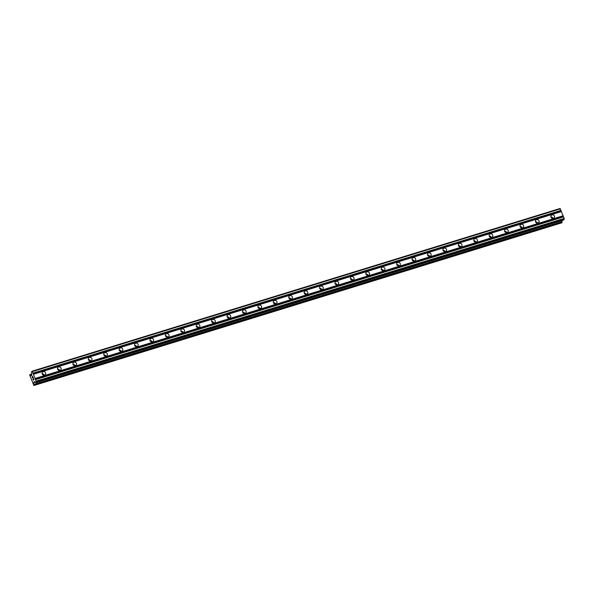 <?xml version="1.0" encoding="UTF-8"?>
<svg xmlns="http://www.w3.org/2000/svg" width="594" height="594" viewBox="0 0 594 594"><rect width="100%" height="100%" fill="white"/><g stroke="black" fill="none" stroke-linecap="round" stroke-linejoin="round"><path stroke-width="0.89" d="M553.356 218.325A1.908 1.76 -147.2 0 1 551.076 215.577A1.908 1.76 -147.2 0 1 554.098 215.54A1.908 1.76 -147.2 0 1 553.356 218.325M537.941 223.077A1.908 1.76 -147.2 0 1 535.654 220.329A1.908 1.76 -147.2 0 1 538.676 220.292A1.908 1.76 -147.2 0 1 537.941 223.077M522.52 227.829A1.908 1.76 -147.2 0 1 520.24 225.081A1.908 1.76 -147.2 0 1 523.262 225.044A1.908 1.76 -147.2 0 1 522.52 227.829M507.105 232.581A1.908 1.76 -147.2 0 1 504.818 229.826A1.908 1.76 -147.2 0 1 507.84 229.796A1.908 1.76 -147.2 0 1 507.105 232.581M491.684 237.333A1.908 1.76 -147.2 0 1 489.404 234.578A1.908 1.76 -147.2 0 1 492.426 234.548A1.908 1.76 -147.2 0 1 491.684 237.333M476.269 242.085A1.908 1.76 -147.2 0 1 473.982 239.33A1.908 1.76 -147.2 0 1 477.004 239.3A1.908 1.76 -147.2 0 1 476.269 242.085M460.847 246.837A1.908 1.76 -147.2 0 1 458.568 244.082A1.908 1.76 -147.2 0 1 461.59 244.052A1.908 1.76 -147.2 0 1 460.847 246.837M445.433 251.589A1.908 1.76 -147.2 0 1 443.146 248.834A1.908 1.76 -147.2 0 1 446.168 248.804A1.908 1.76 -147.2 0 1 445.433 251.589M430.011 256.341A1.908 1.76 -147.2 0 1 427.732 253.586A1.908 1.76 -147.2 0 1 430.754 253.556A1.908 1.76 -147.2 0 1 430.011 256.341M414.597 261.093A1.908 1.76 -147.2 0 1 412.31 258.338A1.908 1.76 -147.2 0 1 415.332 258.308A1.908 1.76 -147.2 0 1 414.597 261.093M399.175 265.845A1.908 1.76 -147.2 0 1 396.896 263.09A1.908 1.76 -147.2 0 1 399.918 263.06A1.908 1.76 -147.2 0 1 399.175 265.845M383.761 270.597A1.908 1.76 -147.2 0 1 381.474 267.842A1.908 1.76 -147.2 0 1 384.496 267.812A1.908 1.76 -147.2 0 1 383.761 270.597M368.347 275.349A1.908 1.76 -147.2 0 1 366.06 272.594A1.908 1.76 -147.2 0 1 369.082 272.564A1.908 1.76 -147.2 0 1 368.347 275.349M352.925 280.101A1.908 1.76 -147.2 0 1 350.646 277.346A1.908 1.76 -147.2 0 1 353.668 277.316A1.908 1.76 -147.2 0 1 352.925 280.101M337.511 284.853A1.908 1.76 -147.2 0 1 335.224 282.098A1.908 1.76 -147.2 0 1 338.246 282.068A1.908 1.76 -147.2 0 1 337.511 284.853M322.089 289.605A1.908 1.76 -147.2 0 1 319.81 286.85A1.908 1.76 -147.2 0 1 322.832 286.82A1.908 1.76 -147.2 0 1 322.089 289.605M306.675 294.357A1.908 1.76 -147.2 0 1 304.388 291.602A1.908 1.76 -147.2 0 1 307.41 291.572A1.908 1.76 -147.2 0 1 306.675 294.357M291.253 299.109A1.908 1.76 -147.2 0 1 288.974 296.354A1.908 1.76 -147.2 0 1 291.996 296.324A1.908 1.76 -147.2 0 1 291.253 299.109M275.839 303.861A1.908 1.76 -147.2 0 1 273.552 301.106A1.908 1.76 -147.2 0 1 276.574 301.076A1.908 1.76 -147.2 0 1 275.839 303.861M260.417 308.613A1.908 1.76 -147.2 0 1 258.138 305.858A1.908 1.76 -147.2 0 1 261.16 305.828A1.908 1.76 -147.2 0 1 260.417 308.613M245.003 313.365A1.908 1.76 -147.2 0 1 242.716 310.61A1.908 1.76 -147.2 0 1 245.738 310.58A1.908 1.76 -147.2 0 1 245.003 313.365M229.581 318.117A1.908 1.76 -147.2 0 1 227.302 315.362A1.908 1.76 -147.2 0 1 230.323 315.332A1.908 1.76 -147.2 0 1 229.581 318.117M214.167 322.869A1.908 1.76 -147.2 0 1 211.88 320.114A1.908 1.76 -147.2 0 1 214.902 320.084A1.908 1.76 -147.2 0 1 214.167 322.869M198.745 327.621A1.908 1.76 -147.2 0 1 196.466 324.866A1.908 1.76 -147.2 0 1 199.487 324.836A1.908 1.76 -147.2 0 1 198.745 327.621M183.331 332.373A1.908 1.76 -147.2 0 1 181.044 329.618A1.908 1.76 -147.2 0 1 184.066 329.588A1.908 1.76 -147.2 0 1 183.331 332.373M167.909 337.125A1.908 1.76 -147.2 0 1 165.629 334.37A1.908 1.76 -147.2 0 1 168.651 334.34A1.908 1.76 -147.2 0 1 167.909 337.125M152.495 341.877A1.908 1.76 -147.2 0 1 150.208 339.122A1.908 1.76 -147.2 0 1 153.23 339.092A1.908 1.76 -147.2 0 1 152.495 341.877M137.073 346.629A1.908 1.76 -147.2 0 1 134.793 343.874A1.908 1.76 -147.2 0 1 137.815 343.844A1.908 1.76 -147.2 0 1 137.073 346.629M121.659 351.381A1.908 1.76 -147.2 0 1 119.372 348.626A1.908 1.76 -147.2 0 1 122.394 348.596A1.908 1.76 -147.2 0 1 121.659 351.381M106.237 356.133A1.908 1.76 -147.2 0 1 103.957 353.378A1.908 1.76 -147.2 0 1 106.979 353.348A1.908 1.76 -147.2 0 1 106.237 356.133M90.823 360.885A1.908 1.76 -147.2 0 1 88.536 358.13A1.908 1.76 -147.2 0 1 91.558 358.1A1.908 1.76 -147.2 0 1 90.823 360.885M75.401 365.637A1.908 1.76 -147.2 0 1 73.121 362.882A1.908 1.76 -147.2 0 1 76.143 362.852A1.908 1.76 -147.2 0 1 75.401 365.637M59.987 370.389A1.908 1.76 -147.2 0 1 57.7 367.634A1.908 1.76 -147.2 0 1 60.722 367.604A1.908 1.76 -147.2 0 1 59.987 370.389M44.565 375.141A1.908 1.76 -147.2 0 1 42.285 372.386A1.908 1.76 -147.2 0 1 45.307 372.356A1.908 1.76 -147.2 0 1 44.565 375.141M551.314 217.738A2.963 2.732 -147.2 0 1 552.212 218.317M535.892 222.49A2.963 2.732 -147.2 0 1 536.79 223.069M520.478 227.242A2.963 2.732 -147.2 0 1 521.376 227.821M505.063 231.994A2.963 2.732 -147.2 0 1 505.954 232.573M489.642 236.746A2.963 2.732 -147.2 0 1 490.54 237.325M474.227 241.498A2.963 2.732 -147.2 0 1 475.118 242.077M458.806 246.25A2.963 2.732 -147.2 0 1 459.704 246.829M443.391 251.002A2.963 2.732 -147.2 0 1 444.282 251.581M427.97 255.754A2.963 2.732 -147.2 0 1 428.868 256.333M412.555 260.506A2.963 2.732 -147.2 0 1 413.446 261.078M397.134 265.258A2.963 2.732 -147.2 0 1 398.032 265.83M381.719 270.01A2.963 2.732 -147.2 0 1 382.61 270.582M366.298 274.762A2.963 2.732 -147.2 0 1 367.196 275.334M350.883 279.514A2.963 2.732 -147.2 0 1 351.774 280.086M335.462 284.266A2.963 2.732 -147.2 0 1 336.36 284.838M320.047 289.018A2.963 2.732 -147.2 0 1 320.938 289.59M304.625 293.77A2.963 2.732 -147.2 0 1 305.524 294.342M289.211 298.522A2.963 2.732 -147.2 0 1 290.102 299.094M273.789 303.274A2.963 2.732 -147.2 0 1 274.688 303.846M258.375 308.026A2.963 2.732 -147.2 0 1 259.274 308.598M242.953 312.778A2.963 2.732 -147.2 0 1 243.852 313.35M227.539 317.53A2.963 2.732 -147.2 0 1 228.438 318.102M212.117 322.282A2.963 2.732 -147.2 0 1 213.016 322.854M196.703 327.034A2.963 2.732 -147.2 0 1 197.602 327.606M181.281 331.786A2.963 2.732 -147.2 0 1 182.18 332.358M165.867 336.538A2.963 2.732 -147.2 0 1 166.766 337.11M150.453 341.29A2.963 2.732 -147.2 0 1 151.344 341.862M135.031 346.042A2.963 2.732 -147.2 0 1 135.929 346.614M119.617 350.794A2.963 2.732 -147.2 0 1 120.508 351.366M104.195 355.546A2.963 2.732 -147.2 0 1 105.093 356.118M88.781 360.298A2.963 2.732 -147.2 0 1 89.672 360.87M73.359 365.05A2.963 2.732 -147.2 0 1 74.257 365.622M57.945 369.802A2.963 2.732 -147.2 0 1 58.836 370.374M42.523 374.547A2.963 2.732 -147.2 0 1 43.421 375.126M33.368 380.071L32.937 378.994M33.561 379.766L33.331 379.18L33.568 379.766M33.361 379.128L33.598 379.722M33.791 379.418L33.361 378.341L33.791 379.418M33.398 378.289L33.88 379.507L33.39 380.264M32.418 377.791L32.254 377.39L32.418 377.791M32.232 376.759L32.967 377.331L32.507 376.18L32.967 377.331M32.544 376.136L33.116 377.576L32.291 376.908L32.618 377.91M32.291 376.908L33.108 377.569M31.541 372.95L31.749 375.022L31.2 375.868L29.834 374.658L29.722 375.074L33.917 385.506L33.776 382.373L34.341 381.511L35.722 382.751L36.145 381.17L32.358 371.606L31.994 371.243L31.489 372.03L31.608 372.928M30.249 374.955L31.712 374.524L30.249 374.955M561.998 222.757L33.917 385.506L562.006 222.75L561.976 221.718M563.78 219.995L35.722 382.751L563.78 219.995L564.203 218.421L560.06 208.487L31.994 371.243M33.999 384.429L562.043 221.696L561.931 220.567M42.107 373.826A1.908 1.76 -147.2 0 1 44.246 375.208M57.529 369.074A1.908 1.76 -147.2 0 1 59.667 370.456M72.943 364.322A1.908 1.76 -147.2 0 1 75.082 365.704M88.358 359.57A1.908 1.76 -147.2 0 1 90.503 360.952M103.779 354.818A1.908 1.76 -147.2 0 1 105.918 356.2M119.194 350.066A1.908 1.76 -147.2 0 1 121.339 351.448M134.615 345.314A1.908 1.76 -147.2 0 1 136.754 346.696M150.03 340.562A1.908 1.76 -147.2 0 1 152.175 341.944M165.451 335.81A1.908 1.76 -147.2 0 1 167.59 337.192M180.866 331.058A1.908 1.76 -147.2 0 1 183.011 332.44M196.287 326.306A1.908 1.76 -147.2 0 1 198.426 327.688M211.702 321.554A1.908 1.76 -147.2 0 1 213.847 322.936M227.123 316.802A1.908 1.76 -147.2 0 1 229.262 318.184M242.538 312.05A1.908 1.76 -147.2 0 1 244.683 313.432M257.959 307.298A1.908 1.76 -147.2 0 1 260.098 308.68M273.374 302.546A1.908 1.76 -147.2 0 1 275.519 303.928M288.795 297.794A1.908 1.76 -147.2 0 1 290.934 299.176M304.21 293.042A1.908 1.76 -147.2 0 1 306.356 294.424M319.631 288.29A1.908 1.76 -147.2 0 1 321.77 289.672M335.046 283.538A1.908 1.76 -147.2 0 1 337.192 284.92M350.467 278.786A1.908 1.76 -147.2 0 1 352.606 280.168M365.882 274.042A1.908 1.76 -147.2 0 1 368.028 275.416M381.303 269.29A1.908 1.76 -147.2 0 1 383.442 270.664M396.718 264.538A1.908 1.76 -147.2 0 1 398.856 265.919M412.139 259.786A1.908 1.76 -147.2 0 1 414.278 261.167M427.554 255.034A1.908 1.76 -147.2 0 1 429.692 256.415M442.968 250.282A1.908 1.76 -147.2 0 1 445.114 251.663M458.39 245.53A1.908 1.76 -147.2 0 1 460.528 246.911M473.804 240.778A1.908 1.76 -147.2 0 1 475.95 242.159M489.226 236.026A1.908 1.76 -147.2 0 1 491.364 237.407M504.64 231.274A1.908 1.76 -147.2 0 1 506.786 232.655M520.062 226.522A1.908 1.76 -147.2 0 1 522.2 227.903M535.476 221.77A1.908 1.76 -147.2 0 1 537.622 223.151M550.898 217.018A1.908 1.76 -147.2 0 1 553.036 218.399M33.301 374.161L561.36 211.412M33.42 374.287L561.479 211.531M32.997 373.396L561.055 210.647M32.96 373.136L561.026 210.387M32.358 371.606L560.417 208.858M36.241 381.949L564.3 219.201M36.145 381.17L564.203 218.421M35.536 379.64L563.602 216.892M35.417 379.521L563.483 216.765M35.113 378.757L563.179 216.001M35.083 378.497L563.142 215.741M29.834 374.658L31.66 374.101M29.819 374.643L31.66 374.079L29.804 374.643M34.036 385.365L562.102 222.609M34.044 385.291L562.102 222.542M33.917 384.504L561.983 221.748M33.999 384.377L562.058 221.629M33.769 382.477L34.949 382.113M33.776 382.373L34.875 382.039M33.984 384.452L562.043 221.696"/></g></svg>
